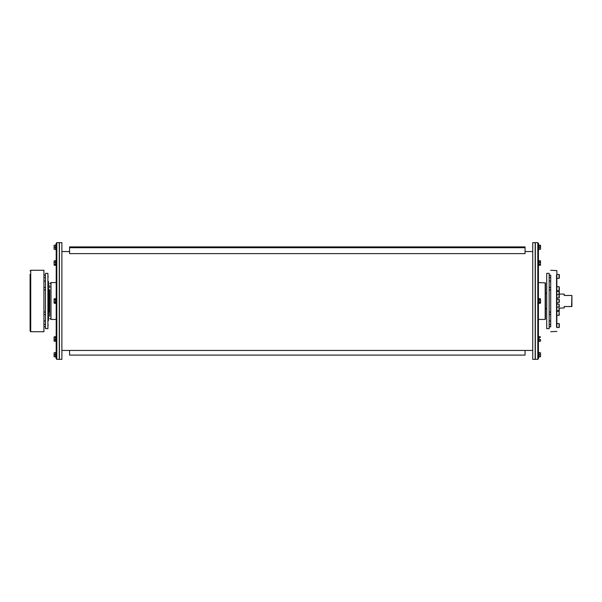 <?xml version="1.0" encoding="UTF-8"?>
<svg xmlns="http://www.w3.org/2000/svg" width="602" height="602" viewBox="0 0 602 602"><rect width="100%" height="100%" fill="white"/><g stroke="black" fill="none" stroke-linecap="round" stroke-linejoin="round"><path stroke-width="0.9" d="M539.099 249.002L538.421 243.261L537.804 242.644L535.351 242.644L535.351 359.356L537.804 359.356L538.421 358.739L539.099 352.998M535.193 259.733L535.193 359.356L532.74 359.356L532.74 242.644L535.193 242.644L535.193 259.733M538.421 243.261L538.421 358.739M538.91 352.29L538.421 352.29L538.421 341.462L538.91 341.462L539.099 337.255M538.421 337.27L538.421 303.461L538.91 303.461L538.91 298.539L538.421 298.539L538.421 265.452L538.91 265.452L539.099 261.245M538.91 260.538L538.421 260.538L538.421 249.71L538.91 249.71M545.179 283.339L545.179 319.429L538.421 319.429L538.421 303.461M538.421 298.539L538.421 282.571L545.487 282.88L545.487 318.661M538.91 340.755L538.91 341.462L538.421 341.462M540.543 340.935L540.543 340.416L540.363 341.236L539.099 341.236L539.099 336.781L540.363 336.781M539.099 339.603L540.363 339.603M539.099 337.376L540.363 337.376M538.91 264.745L538.91 265.452L538.421 265.452M540.363 265.219L539.099 265.219L539.099 260.764L540.543 260.997L540.498 265.061M540.543 264.925L540.363 260.764M539.099 264.624L540.363 264.624M539.099 262.397L540.363 262.397M538.91 244.796L539.099 245.496M540.543 339.52L540.543 340.416M539.099 356.504L538.91 357.204M540.363 356.745L540.543 355.752L540.543 356.745L539.099 356.745L539.099 352.757L540.543 352.757L540.543 353.75L540.363 352.757M540.543 355.752L540.543 353.75L540.543 355.752M539.099 354.751L540.363 354.751M545.487 314.056L545.487 308.675L546.714 308.675M546.714 293.325L545.487 293.325L545.487 287.944M545.487 283.339L545.487 282.88M545.179 318.661L545.179 319.429L545.487 319.12M549.174 281.036L550.71 281.036L550.71 277.808M550.71 275.046L550.71 326.954M550.71 324.192L550.71 320.964L549.174 320.964M556.85 314.665L556.85 324.192M556.85 326.954L556.85 270.591L556.85 274.429L559.062 274.429L559.062 278.425L559.311 274.678L559.311 277.462M559.311 278.177L556.85 278.425L556.85 286.718L559.062 286.718L559.062 289.75M559.062 312.25L559.311 315.034L559.062 311.287L559.062 315.282L556.85 315.282L556.85 311.904M559.311 327.322L556.85 327.571L556.85 323.575L559.062 323.575L559.062 327.571L559.311 323.823L559.311 326.608M559.062 315.282L559.311 314.319M559.311 287.432L559.311 290.465L559.311 287.432M559.311 274.678L559.311 275.392M559.062 287.681L559.062 286.718L559.311 287.681M559.311 289.75L559.062 290.713L556.85 290.713M559.311 324.538L559.311 323.823M559.311 306.298L559.311 305.605M559.311 309.774L559.311 309.375M559.311 310.903L559.311 310.211M559.311 308.179L564.224 307.908L564.224 306.531L564.224 307.908M559.062 290.713L559.311 291.789M559.311 293.821L559.311 292.226M559.311 292.625L559.311 293.422M559.311 295.198L559.311 297.772L559.311 295.198M556.85 299.314L559.002 299.314L559.002 301.798M559.311 299.615L559.311 302.385L559.311 299.615L559.002 299.314L559.002 300.202M564.224 295.469L571.591 295.469L564.224 295.469L564.224 294.092L564.224 295.469M571.591 306.531L564.224 306.531L571.9 306.531L571.9 295.469L571.591 306.531M571.9 304.529L571.9 297.471M549.174 277.063L549.174 273.361L546.714 273.361L546.714 328.639L549.174 328.639L549.174 277.063M540.363 249.243L539.099 249.243L539.099 245.255L540.543 245.255L540.543 249.243L540.363 245.255M539.099 247.249L540.363 247.249M540.543 302.994L539.099 303.303L539.099 298.697L540.363 298.697L540.543 302.994L540.543 299.269M540.363 303.303L540.543 302.731M539.099 302.151L540.363 302.151M539.099 299.849L540.363 299.849M55.534 352.998L56.204 358.739L56.821 359.356L59.282 359.356L59.282 242.644L56.821 242.644L56.204 243.261L55.534 249.002M59.432 359.356L59.432 242.644L61.886 242.644L61.886 359.356L59.432 359.356M56.204 358.739L56.204 243.261M55.715 249.71L56.204 249.71L56.204 260.538L55.715 260.538L55.534 264.745M55.715 265.452L56.204 265.452L56.204 282.571L50.989 282.571L50.989 319.429L56.204 319.429L56.204 336.548L55.715 336.548L55.534 340.755M55.715 341.462L56.204 341.462L56.204 352.29L55.715 352.29M55.715 337.255L55.715 336.548L56.204 336.548M54.263 336.781L55.534 336.781L55.534 341.236L54.09 341.003L54.09 337.007M54.09 337.075L54.263 341.236M55.534 337.376L54.263 337.376M55.534 339.603L54.263 339.603M56.204 298.539L55.715 298.539L55.715 303.461L56.204 303.461M55.715 261.245L55.715 260.538L56.204 260.538M54.09 261.065L54.09 261.584L54.263 260.764L55.534 260.764L55.534 265.219L54.263 265.219M54.127 265.061L54.09 261.584L54.09 264.925M55.534 262.397L54.263 262.397M55.534 264.624L54.263 264.624M55.534 245.496L55.715 244.796M54.09 264.406L54.09 263.51M55.715 357.204L55.534 356.504M54.263 352.757L55.534 352.757L55.534 356.745L54.09 356.745L54.09 352.757L54.263 356.745M55.534 354.751L54.263 354.751M49.778 318.428L50.989 319.429L50.989 318.428M49.755 298.923L49.755 316.359M49.755 314.282L49.755 303.077M49.755 287.718L49.755 285.641M49.755 302.008L49.755 299.992L49.755 302.008M47.912 320.964L48.529 320.347L48.529 281.653L48.529 290.247L49.755 289.637L49.755 312.363L49.146 311.753L49.146 290.247L49.146 311.753L48.529 311.753M54.263 245.255L54.09 246.248L54.09 245.255L55.534 245.255L55.534 249.243L54.09 249.243L54.09 248.25L54.263 249.243M54.09 246.248L54.09 248.25L54.09 246.248M55.534 247.249L54.263 247.249M54.09 299.006L55.534 298.697L55.534 303.303L54.263 303.303L54.09 299.006L54.09 302.731M54.263 298.697L54.09 299.269M55.534 299.849L54.263 299.849M55.534 302.151L54.263 302.151M48.529 281.653L47.912 281.036M43.923 281.036L45.459 281.036M43.923 270.283L43.923 331.717L30.717 331.717L30.717 270.283L43.923 270.283M30.1 274.279L30.1 331.1L30.717 331.717M30.1 280.728L30.1 278.575M30.1 270.9L30.717 270.283M30.1 283.083L30.1 284.37L30.1 283.083M30.1 286.567L30.1 290.578M45.459 328.639L47.912 328.639L47.912 273.361L45.459 273.361L45.459 328.639L45.459 326.803L43.923 326.803M43.923 324.343L45.459 324.343L45.459 321.114M48.07 312.558L48.07 314.282L48.07 312.558M48.07 287.764L48.07 289.705L48.07 287.764M48.07 276.205L48.07 277.424L48.07 276.205M48.07 325.795L48.07 324.576L48.07 325.795M69.569 247.7L69.569 253.63L525.064 253.63L525.064 246.903L69.569 246.903L69.569 247.7L525.064 247.7M69.569 350.447L69.569 355.097L525.064 355.097L525.064 350.447M537.804 242.644L537.804 359.356M545.179 314.056L545.179 303.303M545.179 298.697L545.179 287.944M556.541 324.192L556.541 314.665M556.541 287.335L556.541 277.808M556.541 275.046L556.541 326.954M559.002 304.913L559.002 306.298M559.002 308.179L559.002 309.774M556.85 310.67L559.002 310.67L559.002 311.287L559.002 310.903M559.002 291.097L559.002 293.821M559.002 292.226L559.002 291.33L559.311 291.639M559.002 295.702L559.002 297.087M56.821 359.356L56.821 242.644M50.989 314.282L50.989 303.077M50.989 298.923L50.989 287.718M50.989 283.572L50.989 282.571L49.755 283.798M532.74 251.553L525.064 251.553M69.569 251.553L61.886 251.553M532.74 350.447L61.886 350.447M538.421 336.548L538.91 336.548M550.71 331.717L556.85 331.409M550.71 270.283L556.85 270.591M559.062 311.287L556.85 311.287M559.085 286.718L556.85 286.718M550.71 324.343L549.174 324.343M550.71 326.803L549.174 326.803M550.71 312.054L549.174 312.054M550.71 314.515L549.174 314.515M550.71 287.485L549.174 287.485M550.71 289.946L549.174 289.946M550.71 275.197L549.174 275.197M550.71 277.657L549.174 277.657M556.85 307.298L559.311 306.99M556.85 303.92L559.311 304.228M556.85 291.33L559.002 291.33M556.85 294.702L559.311 294.401M556.85 298.08L559.311 297.772M556.85 302.686L559.311 302.385M559.311 294.092L564.224 294.092M43.923 320.964L45.459 320.964M43.923 314.515L45.459 314.515M43.923 312.054L45.459 312.054M43.923 289.946L45.459 289.946M43.923 287.485L45.459 287.485M43.923 277.657L45.459 277.657M43.923 275.197L45.459 275.197M30.499 323.575L30.25 320.204L30.25 323.823M30.25 317.63L30.25 315.433L30.25 317.63"/></g></svg>
